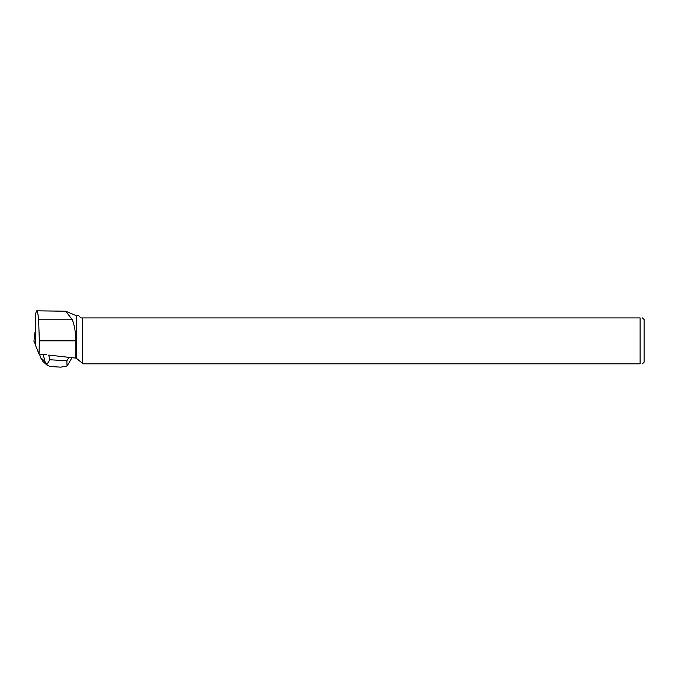 <?xml version="1.0" encoding="UTF-8"?>
<svg xmlns="http://www.w3.org/2000/svg" width="678" height="678" viewBox="0 0 678 678"><rect width="100%" height="100%" fill="white"/><g stroke="black" fill="none" stroke-linecap="round" stroke-linejoin="round"><path stroke-width="1.02" d="M35.502 344.644L33.917 341.153L35.502 344.644M35.502 331.788L35.044 331.949L35.502 333.118M46.74 354.679L39.036 354.111L35.502 345.331L35.502 313.702L36.705 310.804C37.443 310.939 38.07 313.931 38.604 319.787L39.366 340.865L39.036 354.111M82.284 317.914L640.108 317.914L640.108 363.815L83.123 363.815L82.284 363.205L82.284 317.914L80.902 317.914L78.699 315.711L76.3 315.711L76.3 358.17L48.714 355.077L49.85 359.73L46.774 364.696L49.841 366.459M82.436 317.914L82.436 363.383M75.834 358.077L75.834 340.865C75.724 332.567 74.555 325.542 72.326 319.787L65.741 311.227L36.705 310.804M642.464 317.914L644.1 319.55L644.1 362.179L642.464 363.815M640.108 363.815C643.202 363.815 643.202 363.815 640.108 363.815M640.108 317.914C643.193 317.914 643.193 317.914 640.108 317.914M76.3 358.17L82.284 363.205M47.35 365.425L43.028 361.577L40.494 357.526L44.951 361.493L43.4 355.136L43.985 354.653M43.4 355.136L42.689 354.509M60.656 367.162L67.054 366.01L66.851 360.832L68.91 357.323M67.054 366.01L67.724 365.001M44.951 361.493L46.774 364.696M40.494 357.526L39.553 354.162M35.502 343.212L35.341 344.551M35.044 331.991L33.908 341.22L35.044 331.949M35.197 344.424L35.502 341.949M72.326 319.787L38.604 319.787M75.834 340.865L39.366 340.865M49.85 359.73L66.851 360.832M76.3 315.711L65.842 311.27M72.029 357.645L67.673 365.078M61.071 367.188L49.621 366.451"/></g></svg>

